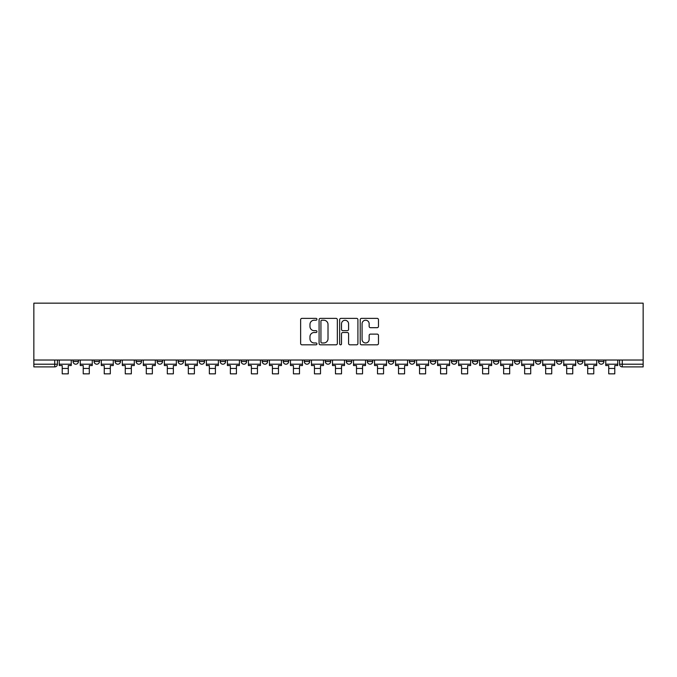 <?xml version="1.0" encoding="UTF-8"?>
<svg xmlns="http://www.w3.org/2000/svg" width="677" height="677" viewBox="0 0 677 677"><rect width="100%" height="100%" fill="white"/><g stroke="black" fill="none" stroke-linecap="round" stroke-linejoin="round"><path stroke-width="1.02" d="M316.946 319.299A0.922 0.922 0 0 0 316.015 318.368L301.967 318.368A1.32 1.32 0 0 0 300.639 319.688L300.639 343.501A1.32 1.32 0 0 0 301.967 344.821L316.015 344.821A0.922 0.922 0 0 0 316.946 343.891A0.922 0.922 0 0 0 316.015 342.968L314.196 342.968A4.231 4.231 0 0 1 309.964 338.737L309.964 336.757A4.231 4.231 0 0 1 314.196 332.517L316.015 332.517A0.922 0.922 0 0 0 316.946 331.595A0.922 0.922 0 0 0 316.015 330.672L314.196 330.672A4.231 4.231 0 0 1 309.964 326.432L309.964 324.452A4.231 4.231 0 0 1 314.196 320.221L316.015 320.221A0.922 0.922 0 0 0 316.946 319.299M598.553 361.51L598.553 360.029L598.553 361.51A2.691 2.691 0 0 0 601.244 364.201A2.691 2.691 0 0 1 598.553 361.51L603.943 361.51A2.691 2.691 0 0 1 601.244 364.201A2.691 2.691 0 0 0 603.943 361.51L603.943 360.029M577.532 360.029L577.532 361.51L582.922 361.51A2.691 2.691 0 0 1 580.223 364.201A2.691 2.691 0 0 1 577.532 361.51L577.532 360.029M493.448 361.51L493.448 360.029L493.448 361.51A2.691 2.691 0 0 0 496.148 364.201A2.691 2.691 0 0 1 493.448 361.51L498.839 361.51A2.691 2.691 0 0 1 496.148 364.201A2.691 2.691 0 0 0 498.839 361.51L498.839 360.029L498.839 361.51M304.278 360.029L304.278 361.51L309.668 361.51A2.691 2.691 0 0 1 306.969 364.201A2.691 2.691 0 0 1 304.278 361.51L304.278 360.029M241.215 360.029L241.215 361.51L246.606 361.51A2.691 2.691 0 0 1 243.915 364.201A2.691 2.691 0 0 1 241.215 361.51L241.215 360.029M199.173 360.029L199.173 361.51L204.564 361.51A2.691 2.691 0 0 1 201.873 364.201A2.691 2.691 0 0 1 199.173 361.51L199.173 360.029M178.161 360.029L178.161 361.51L183.552 361.51A2.691 2.691 0 0 1 180.852 364.201A2.691 2.691 0 0 1 178.161 361.51L178.161 360.029M136.119 360.029L136.119 361.51L141.51 361.51A2.691 2.691 0 0 1 138.81 364.201A2.691 2.691 0 0 1 136.119 361.51L136.119 360.029M377.148 327.693A1.32 1.32 0 0 0 378.477 326.373L378.477 319.688A1.32 1.32 0 0 0 377.148 318.368L361.543 318.368A1.32 1.32 0 0 0 360.223 319.688L360.223 343.501A1.32 1.32 0 0 0 361.543 344.821L377.148 344.821A1.32 1.32 0 0 0 378.477 343.501L378.477 335.428A1.32 1.32 0 0 0 377.148 334.108L370.471 334.108A1.32 1.32 0 0 0 369.151 335.428L369.151 339.431A3.537 3.537 0 0 1 365.614 342.968A3.537 3.537 0 0 1 362.077 339.431L362.077 323.758A3.537 3.537 0 0 1 365.614 320.221A3.537 3.537 0 0 1 369.151 323.758L369.151 326.373A1.32 1.32 0 0 0 370.471 327.693L377.148 327.693M643.15 360.029L33.85 360.029L33.85 303.161L643.15 303.161L643.15 366.9L622.265 366.9A2.691 2.691 0 0 1 619.573 364.201L643.15 364.201M337.341 319.688A1.32 1.32 0 0 0 336.02 318.368L320.416 318.368A1.32 1.32 0 0 0 319.087 319.688L319.087 343.501A1.32 1.32 0 0 0 320.416 344.821L336.02 344.821A1.32 1.32 0 0 0 337.341 343.501L337.341 319.688M340.98 318.368L356.584 318.368A1.32 1.32 0 0 1 357.913 319.688L357.913 343.501A1.32 1.32 0 0 1 356.584 344.821L349.907 344.821A1.32 1.32 0 0 1 348.587 343.501L348.587 333.846A1.32 1.32 0 0 0 347.259 332.517L342.833 332.517A1.32 1.32 0 0 0 341.513 333.846L341.513 343.891A0.922 0.922 0 0 1 340.582 344.821A0.922 0.922 0 0 1 339.659 343.891L339.659 319.688A1.32 1.32 0 0 1 340.98 318.368M619.573 360.029L619.573 364.201L619.573 360.029M57.427 360.029L57.427 364.201L57.427 360.029M54.735 360.029L54.735 366.9L33.85 366.9L33.85 364.201L57.427 364.201A2.691 2.691 0 0 1 54.735 366.9A2.691 2.691 0 0 0 57.427 364.201M33.85 360.029L33.85 364.201M582.922 360.029L582.922 361.51L582.922 360.029M556.511 360.029L556.511 361.51L561.902 361.51L561.902 360.029L561.902 361.51A2.691 2.691 0 0 1 559.202 364.201A2.691 2.691 0 0 1 556.511 361.51A2.691 2.691 0 0 0 559.202 364.201M540.881 360.029L540.881 361.51A2.691 2.691 0 0 1 538.19 364.201A2.691 2.691 0 0 1 535.49 361.51L540.881 361.51M535.49 360.029L535.49 361.51M514.469 360.029L514.469 361.51L519.86 361.51L519.86 360.029L519.86 361.51A2.691 2.691 0 0 1 517.169 364.201A2.691 2.691 0 0 1 514.469 361.51A2.691 2.691 0 0 0 517.169 364.201M472.436 360.029L472.436 361.51L477.827 361.51L477.827 360.029L477.827 361.51A2.691 2.691 0 0 1 475.127 364.201A2.691 2.691 0 0 1 472.436 361.51A2.691 2.691 0 0 0 475.127 364.201M456.806 361.51L456.806 360.029L456.806 361.51A2.691 2.691 0 0 1 454.106 364.201A2.691 2.691 0 0 1 451.415 361.51L456.806 361.51A2.691 2.691 0 0 1 454.106 364.201M451.415 360.029L451.415 361.51M435.785 360.029L435.785 361.51A2.691 2.691 0 0 1 433.085 364.201A2.691 2.691 0 0 1 430.394 361.51L435.785 361.51A2.691 2.691 0 0 1 433.085 364.201M430.394 360.029L430.394 361.51M414.764 360.029L414.764 361.51A2.691 2.691 0 0 1 412.065 364.201A2.691 2.691 0 0 1 409.373 361.51L414.764 361.51M409.373 360.029L409.373 361.51M393.743 360.029L393.743 361.51A2.691 2.691 0 0 1 391.052 364.201A2.691 2.691 0 0 1 388.353 361.51L393.743 361.51M388.353 360.029L388.353 361.51M372.722 360.029L372.722 361.51A2.691 2.691 0 0 1 370.031 364.201A2.691 2.691 0 0 1 367.332 361.51L372.722 361.51M367.332 360.029L367.332 361.51M351.702 360.029L351.702 361.51A2.691 2.691 0 0 1 349.01 364.201A2.691 2.691 0 0 1 346.311 361.51A2.691 2.691 0 0 0 349.01 364.201M346.311 360.029L346.311 361.51L351.702 361.51M330.689 360.029L330.689 361.51A2.691 2.691 0 0 1 327.99 364.201A2.691 2.691 0 0 1 325.298 361.51A2.691 2.691 0 0 0 327.99 364.201M325.298 360.029L325.298 361.51L330.689 361.51M309.668 360.029L309.668 361.51A2.691 2.691 0 0 1 306.969 364.201M288.647 360.029L288.647 361.51A2.691 2.691 0 0 1 285.948 364.201A2.691 2.691 0 0 1 283.257 361.51L288.647 361.51M283.257 360.029L283.257 361.51M267.627 360.029L267.627 361.51A2.691 2.691 0 0 1 264.935 364.201A2.691 2.691 0 0 1 262.236 361.51L267.627 361.51L267.627 360.029M262.236 360.029L262.236 361.51M246.606 360.029L246.606 361.51M225.585 360.029L225.585 361.51A2.691 2.691 0 0 1 222.894 364.201A2.691 2.691 0 0 1 220.194 361.51L225.585 361.51L225.585 360.029M220.194 360.029L220.194 361.51M204.564 360.029L204.564 361.51L204.564 360.029M183.552 361.51L183.552 360.029L183.552 361.51A2.691 2.691 0 0 1 180.852 364.201M162.531 360.029L162.531 361.51A2.691 2.691 0 0 1 159.831 364.201A2.691 2.691 0 0 1 157.14 361.51A2.691 2.691 0 0 0 159.831 364.201A2.691 2.691 0 0 0 162.531 361.51L162.531 360.029M157.14 360.029L157.14 361.51L162.531 361.51M141.51 360.029L141.51 361.51M120.489 360.029L120.489 361.51A2.691 2.691 0 0 1 117.798 364.201A2.691 2.691 0 0 1 115.098 361.51A2.691 2.691 0 0 0 117.798 364.201A2.691 2.691 0 0 0 120.489 361.51L115.098 361.51L115.098 360.029M94.078 360.029L94.078 361.51L99.468 361.51L99.468 360.029L99.468 361.51A2.691 2.691 0 0 1 96.777 364.201A2.691 2.691 0 0 1 94.078 361.51A2.691 2.691 0 0 0 96.777 364.201M73.057 360.029L73.057 361.51L78.447 361.51L78.447 360.029L78.447 361.51A2.691 2.691 0 0 1 75.756 364.201A2.691 2.691 0 0 1 73.057 361.51A2.691 2.691 0 0 0 75.756 364.201M321.871 320.221A0.922 0.922 0 0 0 320.94 321.143L320.94 342.046A0.922 0.922 0 0 0 321.871 342.968L323.784 342.968A4.231 4.231 0 0 0 328.015 338.737L328.015 324.452A4.231 4.231 0 0 0 323.784 320.221L321.871 320.221M348.587 323.826A3.537 3.537 0 0 0 345.05 320.289A3.537 3.537 0 0 0 341.513 323.826L341.513 329.344A1.32 1.32 0 0 0 342.833 330.672L347.259 330.672A1.32 1.32 0 0 0 348.587 329.344L348.587 323.826M59.246 364.201L71.237 364.201L71.237 365.546L68.275 365.546L68.275 373.839L62.216 373.839L62.216 365.546L59.246 365.546L59.246 360.029M71.237 364.201L71.237 360.029M80.267 364.201L92.258 364.201L92.258 365.546L89.296 365.546L89.296 373.839L83.229 373.839L83.229 365.546L80.267 365.546L80.267 360.029M92.258 364.201L92.258 360.029M101.288 364.201L113.279 364.201L113.279 365.546L110.317 365.546L110.317 373.839L104.25 373.839L104.25 365.546L101.288 365.546L101.288 360.029M113.279 364.201L113.279 360.029M122.309 364.201L134.3 364.201L134.3 365.546L131.338 365.546L131.338 373.839L125.27 373.839L125.27 365.546L122.309 365.546L122.309 360.029M134.3 364.201L134.3 360.029M143.329 364.201L155.321 364.201L155.321 365.546L152.359 365.546L152.359 373.839L146.291 373.839L146.291 365.546L143.329 365.546L143.329 360.029M155.321 364.201L155.321 360.029M164.35 364.201L176.342 364.201L176.342 365.546L173.371 365.546L173.371 373.839L167.312 373.839L167.312 365.546L164.35 365.546L164.35 360.029M176.342 364.201L176.342 360.029M185.363 364.201L197.362 364.201L197.362 365.546L194.392 365.546L194.392 373.839L188.333 373.839L188.333 365.546L185.363 365.546L185.363 360.029M197.362 364.201L197.362 360.029M206.383 364.201L218.375 364.201L218.375 365.546L215.413 365.546L215.413 373.839L209.354 373.839L209.354 365.546L206.383 365.546L206.383 360.029M218.375 364.201L218.375 360.029M227.404 364.201L239.396 364.201L239.396 365.546L236.434 365.546L236.434 373.839L230.366 373.839L230.366 365.546L227.404 365.546L227.404 360.029M239.396 364.201L239.396 360.029M248.425 364.201L260.417 364.201L260.417 365.546L257.455 365.546L257.455 373.839L251.387 373.839L251.387 365.546L248.425 365.546L248.425 360.029M260.417 364.201L260.417 360.029M269.446 364.201L281.437 364.201L281.437 365.546L278.475 365.546L278.475 373.839L272.408 373.839L272.408 365.546L269.446 365.546L269.446 360.029M281.437 364.201L281.437 360.029M290.467 364.201L302.458 364.201L302.458 365.546L299.496 365.546L299.496 373.839L293.429 373.839L293.429 365.546L290.467 365.546L290.467 360.029M302.458 364.201L302.458 360.029M311.488 364.201L323.479 364.201L323.479 365.546L320.509 365.546L320.509 373.839L314.45 373.839L314.45 365.546L311.488 365.546L311.488 360.029M323.479 364.201L323.479 360.029M332.5 364.201L344.5 364.201L344.5 365.546L341.53 365.546L341.53 373.839L335.47 373.839L335.47 365.546L332.5 365.546L332.5 360.029M344.5 364.201L344.5 360.029M353.521 364.201L365.512 364.201L365.512 365.546L362.55 365.546L362.55 373.839L356.491 373.839L356.491 365.546L353.521 365.546L353.521 360.029M365.512 364.201L365.512 360.029M374.542 364.201L386.533 364.201L386.533 365.546L383.571 365.546L383.571 373.839L377.504 373.839L377.504 365.546L374.542 365.546L374.542 360.029M386.533 364.201L386.533 360.029M395.563 364.201L407.554 364.201L407.554 365.546L404.592 365.546L404.592 373.839L398.525 373.839L398.525 365.546L395.563 365.546L395.563 360.029M407.554 364.201L407.554 360.029M416.583 364.201L428.575 364.201L428.575 365.546L425.613 365.546L425.613 373.839L419.545 373.839L419.545 365.546L416.583 365.546L416.583 360.029M428.575 364.201L428.575 360.029M437.604 364.201L449.596 364.201L449.596 365.546L446.634 365.546L446.634 373.839L440.566 373.839L440.566 365.546L437.604 365.546L437.604 360.029M449.596 364.201L449.596 360.029M458.625 364.201L470.617 364.201L470.617 365.546L467.646 365.546L467.646 373.839L461.587 373.839L461.587 365.546L458.625 365.546L458.625 360.029M470.617 364.201L470.617 360.029M479.638 364.201L491.637 364.201L491.637 365.546L488.667 365.546L488.667 373.839L482.608 373.839L482.608 365.546L479.638 365.546L479.638 360.029M491.637 364.201L491.637 360.029M500.658 364.201L512.65 364.201L512.65 365.546L509.688 365.546L509.688 373.839L503.629 373.839L503.629 365.546L500.658 365.546L500.658 360.029M512.65 364.201L512.65 360.029M521.679 364.201L533.671 364.201L533.671 365.546L530.709 365.546L530.709 373.839L524.641 373.839L524.641 365.546L521.679 365.546L521.679 360.029M533.671 364.201L533.671 360.029M542.7 364.201L554.691 364.201L554.691 365.546L551.73 365.546L551.73 373.839L545.662 373.839L545.662 365.546L542.7 365.546L542.7 360.029M554.691 364.201L554.691 360.029M563.721 364.201L575.712 364.201L575.712 365.546L572.75 365.546L572.75 373.839L566.683 373.839L566.683 365.546L563.721 365.546L563.721 360.029M575.712 364.201L575.712 360.029M584.742 364.201L596.733 364.201L596.733 365.546L593.771 365.546L593.771 373.839L587.704 373.839L587.704 365.546L584.742 365.546L584.742 360.029M596.733 364.201L596.733 360.029M605.763 364.201L617.754 364.201L617.754 365.546L614.784 365.546L614.784 373.839L608.725 373.839L608.725 365.546L605.763 365.546L605.763 360.029M617.754 364.201L617.754 360.029M622.265 360.029L622.265 366.9M62.216 368.449L68.275 368.449M83.229 368.449L89.296 368.449M104.25 368.449L110.317 368.449M125.27 368.449L131.338 368.449M146.291 368.449L152.359 368.449M167.312 368.449L173.371 368.449M188.333 368.449L194.392 368.449M209.354 368.449L215.413 368.449M230.366 368.449L236.434 368.449M251.387 368.449L257.455 368.449M272.408 368.449L278.475 368.449M293.429 368.449L299.496 368.449M314.45 368.449L320.509 368.449M335.47 368.449L341.53 368.449M356.491 368.449L362.55 368.449M377.504 368.449L383.571 368.449M398.525 368.449L404.592 368.449M419.545 368.449L425.613 368.449M440.566 368.449L446.634 368.449M461.587 368.449L467.646 368.449M482.608 368.449L488.667 368.449M503.629 368.449L509.688 368.449M524.641 368.449L530.709 368.449M545.662 368.449L551.73 368.449M566.683 368.449L572.75 368.449M587.704 368.449L593.771 368.449M608.725 368.449L614.784 368.449"/></g></svg>
